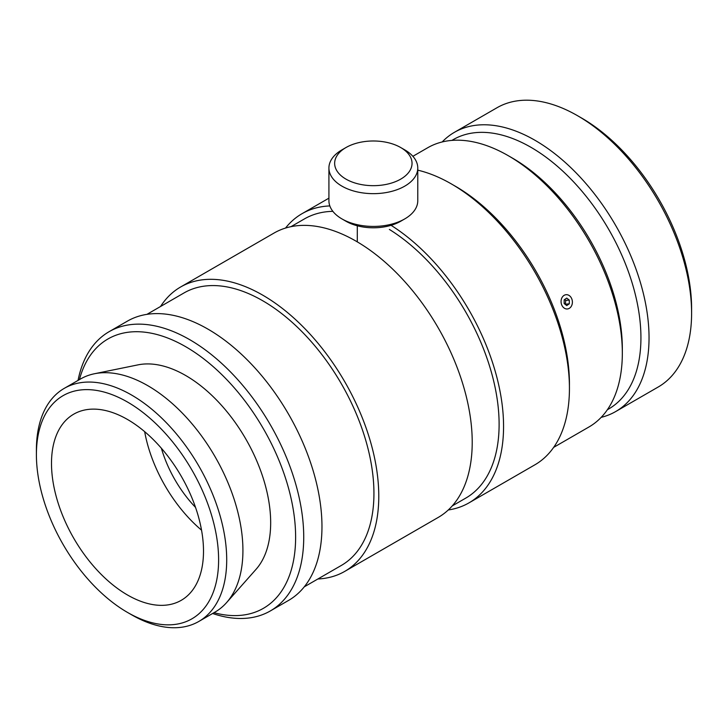 <?xml version="1.0" encoding="UTF-8"?>
<svg xmlns="http://www.w3.org/2000/svg" width="728" height="728" viewBox="0 0 728 728"><rect width="100%" height="100%" fill="white"/><g stroke="black" fill="none" stroke-linecap="round" stroke-linejoin="round"><path stroke-width="1.09" d="M127.5 612.43L131.559 614.769A134.571 77.696 -120 0 0 198.844 621.439L215.051 612.075A134.571 77.696 -120 0 0 226.581 602.602L256.074 569.296A120.211 69.406 -120 0 0 270.67 522.731A120.211 69.406 -120 0 0 225.525 409.973A120.211 69.406 -120 0 0 138.047 364.855L94.449 373.746A134.571 77.696 -120 0 0 80.49 378.997L64.273 388.352A134.571 77.696 -120 0 0 36.4 449.959L36.4 454.636A128.838 74.383 60 0 1 127.5 402.038A128.838 74.383 60 0 1 218.609 559.832A128.838 74.383 60 0 1 127.5 612.43A128.838 74.383 60 0 1 36.4 454.636M226.581 602.602A134.571 77.696 -120 0 0 242.924 550.468A134.571 77.696 -120 0 0 192.383 424.242A134.571 77.696 -120 0 0 94.449 373.746M304.249 586.85L341.35 565.438A157.33 90.836 -120 0 0 373.937 493.411A157.33 90.836 -120 0 0 305.26 335.089A157.33 90.836 -120 0 0 184.02 292.938L146.929 314.36M317.872 578.988A164.182 94.795 -120 0 0 344.781 571.371L438.211 517.435A164.182 94.795 -120 0 0 472.217 442.269A164.182 94.795 -120 0 0 400.546 277.04A164.182 94.795 -120 0 0 274.028 233.06L180.599 287.005A164.182 94.795 -120 0 0 160.551 306.488M344.781 571.371A164.182 94.795 -120 0 0 378.778 496.214A164.182 94.795 -120 0 0 307.116 330.985A164.182 94.795 -120 0 0 180.599 287.005M161.37 448.23A87.451 50.487 -120 0 0 195.541 507.407M51.497 463.354A107.48 62.053 -120 0 0 98.417 571.525A107.48 62.053 -120 0 0 181.245 600.318A107.48 62.053 -120 0 0 203.503 551.114A107.48 62.053 -120 0 0 156.584 442.952A107.48 62.053 -120 0 0 73.765 414.15A107.48 62.053 -120 0 0 51.497 463.354M144.663 431.649A107.48 62.053 -120 0 0 201.547 530.166M198.844 621.439A134.571 77.696 -120 0 0 226.708 559.832A134.571 77.696 -120 0 0 167.968 424.406A134.571 77.696 -120 0 0 64.273 388.352M212.612 613.486A161.225 93.084 -120 0 0 270.334 610.938L288.579 600.409A161.225 93.084 -120 0 0 321.967 526.599A161.225 93.084 -120 0 0 251.597 364.346A161.225 93.084 -120 0 0 127.354 321.157L109.109 331.686A161.225 93.084 -120 0 0 78.042 380.407M270.334 610.938A161.225 93.084 -120 0 0 303.731 537.137A161.225 93.084 -120 0 0 233.351 374.884A161.225 93.084 -120 0 0 109.109 331.686M79.434 379.597A155.492 89.772 60 0 1 199.954 356.019A155.492 89.772 60 0 1 295.623 537.137A155.492 89.772 60 0 1 214.005 612.685M345.982 147.538L341.933 149.877A44.426 25.653 0 0 0 328.92 168.013A44.426 25.653 0 0 0 359.095 192.301A44.426 25.653 0 0 0 417.772 168.013A44.426 25.653 0 0 0 404.759 149.877L400.709 147.538A38.693 22.341 180 0 1 406.215 175.12A38.693 22.341 180 0 1 360.933 184.493A38.693 22.341 180 0 1 345.982 147.538A38.693 22.341 180 0 1 385.758 142.169A38.693 22.341 180 0 1 400.709 147.538M417.772 168.013L417.772 200.773A44.426 25.653 180 0 1 404.759 218.91A44.426 25.653 180 0 1 359.095 225.07A44.426 25.653 180 0 1 341.933 218.91A44.426 25.653 180 0 1 328.92 200.773L328.92 168.013M341.933 218.91L345.982 221.248A38.693 22.341 0 0 0 360.933 226.617A38.693 22.341 0 0 0 400.709 221.248L404.759 218.91M412.876 156.311L427.718 147.738A161.225 93.084 60 0 1 508.326 155.728A161.225 93.084 60 0 1 622.331 353.189L622.331 348.503A155.492 89.772 -120 0 0 512.385 158.067L508.326 155.728M453.426 185.13A161.225 93.084 60 0 1 569.433 383.729A161.225 93.084 60 0 1 569.414 386.04A161.225 93.084 -120 0 0 455.428 186.268A161.225 93.084 -120 0 0 453.426 185.13M622.331 353.189A161.225 93.084 60 0 1 588.943 426.99L553.68 447.356M329.82 205.924A166.958 96.396 -120 0 0 302.029 213.686A166.958 96.396 -120 0 0 285.522 228.064M448.284 509.973A166.958 96.396 -120 0 0 468.987 502.866L534.852 464.837A166.958 96.396 -120 0 0 560.451 331.049A166.958 96.396 -120 0 0 451.378 183.929A166.958 96.396 -120 0 0 417.772 170.161M468.987 502.866A166.958 96.396 -120 0 0 495.613 372.663A166.958 96.396 -120 0 0 391.063 225.316M332.869 211.347A161.225 93.084 -120 0 0 304.486 218.882L291.009 226.663M452.234 505.924L465.711 498.143A161.225 93.084 -120 0 0 491.236 371.708A161.225 93.084 -120 0 0 389.398 229.447M454.418 132.323L496.978 107.753A161.225 93.084 60 0 1 577.595 115.734L581.654 118.073A155.492 89.772 -120 0 1 691.6 308.517L691.6 313.195A161.225 93.084 60 0 1 658.212 387.005L615.642 411.575A161.225 93.084 -120 0 0 649.039 337.774A161.225 93.084 -120 0 0 578.66 175.521A161.225 93.084 -120 0 0 454.418 132.323A161.225 93.084 -120 0 0 442.178 141.96M577.595 115.734A161.225 93.084 60 0 1 691.6 313.195M601.182 417.353A161.225 93.084 -120 0 0 615.642 411.575M451.942 140.404A155.492 89.772 60 0 1 572.199 180.389A155.492 89.772 60 0 1 640.931 337.774A155.492 89.772 60 0 1 607.407 409.691M572.39 302.12A7.162 5.651 -95.1 0 1 566.748 308.981A7.162 5.651 -95.1 0 1 561.06 301.556A7.162 5.651 -95.1 0 1 566.712 294.685A7.162 5.651 -95.1 0 1 572.39 302.12M569.287 300.1L569.296 303.831L566.739 305.569L564.173 303.576L564.164 299.845L566.721 298.107L569.287 300.1L565.774 300.409L564.628 299.526M565.31 304.459L565.774 300.409M569.296 303.831L565.783 304.14M357.293 225.78L357.293 241.878M302.029 213.686L328.92 198.162"/></g></svg>
